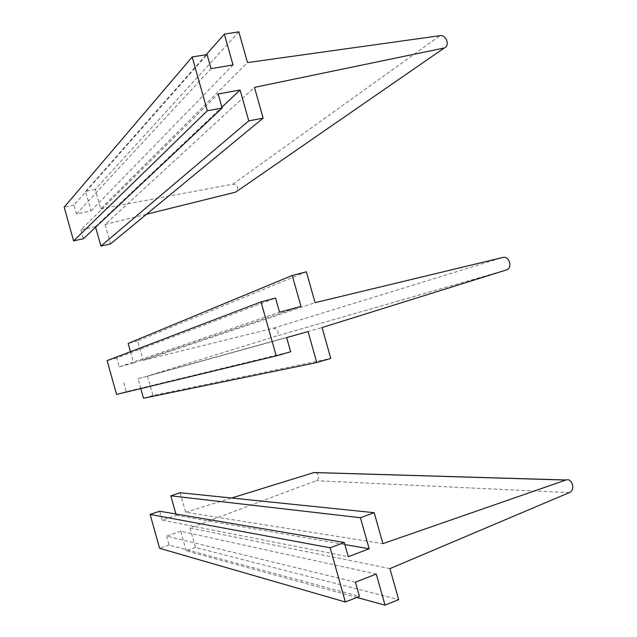 <?xml version="1.0" encoding="UTF-8"?>
<svg xmlns="http://www.w3.org/2000/svg" width="637" height="637" viewBox="0 0 637 637"><rect width="100%" height="100%" fill="white"/><g stroke="black" fill="none" stroke-linecap="round" stroke-linejoin="round"><path stroke-width="0.48" stroke-dasharray="3.19 2.39" d="M180.167 492.735L185.63 512.236L382.901 543.648M185.63 512.236L231.589 498.023M316.063 472.582C319.607 475.21 319.655 477.917 316.191 480.696L190.033 527.969L389.932 568.626M190.033 527.969L195.503 547.486L398.658 599.616M195.503 547.486L186.187 550.774L356.839 597.442M186.187 550.774L180.717 531.226L376.268 574.048M180.717 531.226L166.599 536.099L355.438 582.194M166.599 536.099L169.092 545.001L359.435 596.407M169.092 545.001L159.608 548.314M175.9 513.995L176.274 515.357L162.14 520.142L348.272 556.714M162.14 520.142L159.648 511.24M176.274 515.357L344.864 544.571M306.389 271.816L137.656 340.899L143.102 360.359L315.076 302.663M143.102 360.359L273.329 328.206C278.703 329.488 279.524 332.172 275.797 336.264L147.497 376.053L322.083 327.545M147.497 376.053L152.952 395.521L330.77 358.424M152.952 395.521L143.5 398.252M140.793 388.578L138.046 378.76L308.045 331.574M138.046 378.76L286.666 337.594M123.705 382.789L126.198 391.675L290.647 351.759M126.198 391.675L116.563 394.422M130.466 351.704L133.611 362.923L119.254 366.872L116.77 357.994L275.55 298.06M116.77 357.994L107.104 360.614M119.254 366.872L279.532 312.21M133.611 362.923L300.967 306.405M137.656 340.899L128.156 343.439M238.851 31.85L95.247 189.428L100.678 208.832L247.498 62.577M100.678 208.832L232.847 184.173C237.45 184.913 238.732 187.334 236.693 191.426M110.504 243.915L105.065 224.495L254.482 87.373M105.065 224.495L146.534 214.223M95.622 227.202L95.462 226.653L221.891 107.207M95.462 226.653L80.915 229.853L218.157 93.934M80.915 229.853L83.399 238.716M95.247 189.428L85.605 191.411L91.043 210.855L76.472 213.968L73.996 205.106L207.081 54.543M73.996 205.106L64.186 207.168M76.472 213.968L211.046 68.645M91.043 210.855L233.031 64.942M85.605 191.411L206.197 54.686M569.343 492.6L316.191 480.696M273.329 328.206L502.792 257.475M506.335 269.984L275.614 336.32M232.847 184.173L440.016 35.672M506.598 269.889L275.797 336.264"/><path stroke-width="0.96" d="M374.19 512.681L360.415 517.714L170.812 495.825L180.167 492.735L374.19 512.681L382.901 543.648L565.982 479.987C572.321 477.75 575.657 490.275 569.343 492.6L389.932 568.626L398.658 599.616L385.019 605.15L376.268 574.048L355.438 582.194L359.435 596.407L345.365 602.005L330.133 547.788L150.125 514.425L159.608 548.314L345.365 602.005M231.589 498.023L313.906 472.558L316.063 472.582M356.839 597.442L385.019 605.15M150.125 514.425L159.648 511.24L344.283 542.509L330.133 547.788M344.864 544.571L369.157 548.783L348.272 556.714L344.283 542.509M360.415 517.714L369.157 548.783M170.812 495.825L175.9 513.995M130.466 351.704L128.156 343.439L292.256 275.447L306.389 271.816L315.076 302.663L502.792 257.475C509.178 255.604 512.92 267.843 506.598 269.889L322.083 327.545L330.77 358.424L316.764 362.557L308.045 331.574L286.666 337.594L290.647 351.759L276.211 355.916L261.027 301.906L107.104 360.614L116.563 394.422L276.211 355.916M140.793 388.578L143.5 398.252L316.764 362.557M292.256 275.447L300.967 306.405L279.532 312.21L275.55 298.06L261.027 301.906M206.197 54.686L224.359 34.103L238.851 31.85L247.498 62.577L440.016 35.672C446.099 34.486 450.208 45.522 444.538 47.807L236.693 191.426M263.137 118.132L248.772 120.887L100.909 246.097L110.504 243.915L263.137 118.132L254.482 87.373L443.543 48.141M146.534 214.223L235.125 192.278M248.772 120.887L240.085 90.016L218.157 93.934L222.122 108.035L207.312 110.766L192.191 56.964L64.186 207.168L73.621 240.897L207.312 110.766M221.891 107.207L240.085 90.016M100.909 246.097L95.622 227.202M73.621 240.897L83.399 238.716L222.122 108.035M224.359 34.103L233.031 64.942L211.046 68.645L207.081 54.543L192.191 56.964M313.906 472.558L565.791 480.043M565.982 479.987L314.049 472.519M444.538 47.807L235.833 192.016"/></g></svg>
